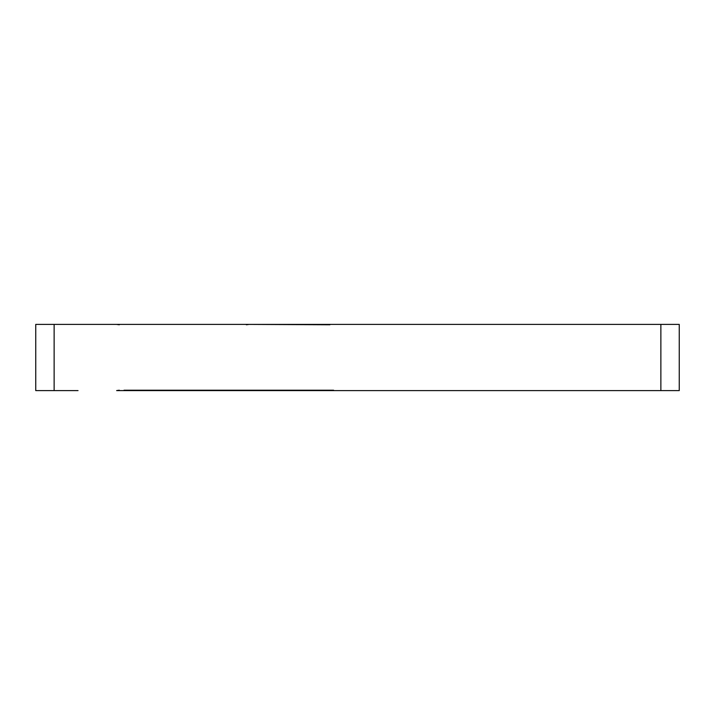 <?xml version="1.0" encoding="UTF-8"?>
<svg xmlns="http://www.w3.org/2000/svg" width="715" height="715" viewBox="0 0 715 715"><rect width="100%" height="100%" fill="white"/><g stroke="black" fill="none" stroke-linecap="round" stroke-linejoin="round"><path stroke-width="1.07" d="M78.033 390.596L35.75 390.596L35.75 324.404L679.25 324.404L679.25 390.596L116.643 390.596A36.769 36.769 0 0 1 119.316 390.229M123.999 390.229L333.601 390.229M78.033 324.404L116.643 324.404A36.769 36.769 0 0 0 119.316 324.771M246.353 324.771A36.769 36.769 0 0 0 249.026 324.404L329.919 324.771M54.134 390.596L54.134 324.404M660.866 324.404L660.866 390.596"/></g></svg>
